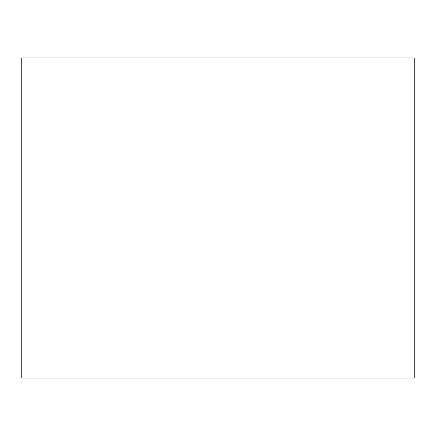 <?xml version="1.0" encoding="UTF-8"?>
<svg xmlns="http://www.w3.org/2000/svg" width="436" height="436" viewBox="0 0 436 436"><rect width="100%" height="100%" fill="white"/><g stroke="black" fill="none" stroke-linecap="round" stroke-linejoin="round"><path stroke-width="0.65" d="M21.8 57.944L21.8 378.056L414.2 378.056L414.2 57.944L21.8 57.944"/></g></svg>
